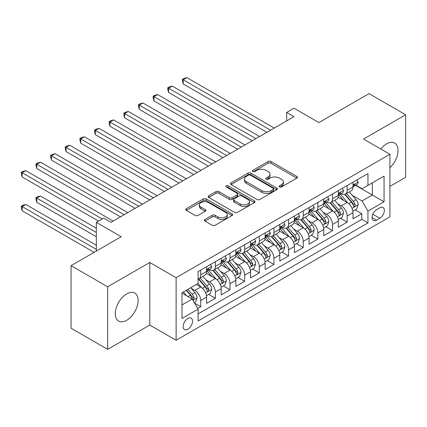 <?xml version="1.0" encoding="UTF-8"?>
<svg xmlns="http://www.w3.org/2000/svg" width="427" height="427" viewBox="0 0 427 427"><rect width="100%" height="100%" fill="white"/><g stroke="black" fill="none" stroke-linecap="round" stroke-linejoin="round"><path stroke-width="0.64" d="M279.541 186.935A1.425 0.822 0 0 0 281.553 186.935L296.829 178.118A2.034 1.174 0 0 0 297.422 177.29A2.034 1.174 0 0 0 296.829 176.458L270.958 161.523A2.034 1.174 0 0 0 268.081 161.523L252.811 170.341A1.425 0.822 0 0 0 252.394 170.923A1.425 0.822 0 0 0 252.811 171.505A1.425 0.822 0 0 0 254.823 171.505L256.798 170.362A6.506 3.758 0 0 1 266 170.362L268.151 171.606A6.506 3.758 0 0 1 270.056 174.259A6.506 3.758 0 0 1 268.151 176.917L266.176 178.059A1.425 0.822 0 0 0 265.759 178.641A1.425 0.822 0 0 0 266.176 179.217A1.425 0.822 0 0 0 268.188 179.217L270.163 178.08A6.506 3.758 0 0 1 279.365 178.08L281.521 179.324A6.506 3.758 0 0 1 283.427 181.977A6.506 3.758 0 0 1 281.521 184.635L279.541 185.777A1.425 0.822 0 0 0 279.125 186.353A1.425 0.822 0 0 0 279.541 186.935L279.541 185.777M126.707 320.271A16.151 9.325 120 0 0 137.259 306.042A16.151 9.325 120 0 0 134.783 293.098A16.151 9.325 120 0 0 126.707 293.899A16.151 9.325 120 0 0 116.155 308.129A16.151 9.325 120 0 0 118.631 321.072A16.151 9.325 120 0 0 126.707 320.271M389.91 167.752A16.151 9.325 120 0 0 394.692 143.04A16.151 9.325 120 0 0 386.616 143.84A16.151 9.325 120 0 0 380.809 149.023M187.837 329.276A6.629 3.827 120 0 0 192.166 323.436A6.629 3.827 120 0 0 191.152 318.126A6.629 3.827 120 0 0 187.837 318.457A6.629 3.827 120 0 0 183.509 324.296A6.629 3.827 120 0 0 184.523 329.607A6.629 3.827 120 0 0 187.837 329.276M204.987 219.446A2.034 1.174 0 0 0 204.389 220.273A2.034 1.174 0 0 0 204.987 221.106L212.24 225.296A2.034 1.174 0 0 0 215.117 225.296L232.074 215.502A2.034 1.174 0 0 0 232.672 214.674A2.034 1.174 0 0 0 232.074 213.842L206.204 198.907A2.034 1.174 0 0 0 203.332 198.907L186.369 208.696A2.034 1.174 0 0 0 185.777 209.529A2.034 1.174 0 0 0 186.369 210.356L195.139 215.421A2.034 1.174 0 0 0 198.016 215.421L205.27 211.232A2.034 1.174 0 0 0 205.867 210.399A2.034 1.174 0 0 0 205.27 209.572L200.925 207.058A5.439 3.138 0 0 1 199.329 204.837A5.439 3.138 0 0 1 202.686 201.939A5.439 3.138 0 0 1 208.611 202.622L225.643 212.454A5.439 3.138 0 0 1 227.239 214.674A5.439 3.138 0 0 1 223.881 217.573A5.439 3.138 0 0 1 217.957 216.895L215.117 215.256A2.034 1.174 0 0 0 212.24 215.256L204.987 219.446L204.987 221.106M389.91 186.407L405.65 177.317L405.65 114.756L369.045 93.625L318.889 122.576L294 108.207L286.677 112.434L294 116.662L110.961 222.334L103.644 218.106L96.321 222.334L96.321 251.076M107.668 286.795L107.668 349.355L149.765 325.048L149.765 262.488L107.668 286.795L71.063 265.658L121.215 236.707L96.321 222.334M149.765 262.488L176.127 277.705L389.91 154.28L389.91 216.841L176.127 340.266L176.127 277.705M405.65 114.756L363.553 139.063L389.91 154.28M256.942 199.489A2.034 1.174 0 0 0 259.819 199.489L276.776 189.695A2.034 1.174 0 0 0 277.374 188.867A2.034 1.174 0 0 0 276.776 188.035L250.905 173.1A2.034 1.174 0 0 0 248.034 173.1L231.071 182.889A2.034 1.174 0 0 0 230.473 183.722A2.034 1.174 0 0 0 231.071 184.549L256.942 199.489M226.678 187.245A1.425 0.822 0 0 1 228.125 187.442L228.125 185.756L254.428 200.941A2.034 1.174 0 0 1 255.02 201.768A2.034 1.174 0 0 1 254.428 202.601L237.465 212.39A2.034 1.174 0 0 1 234.594 212.39L208.723 197.455L208.723 195.796A2.034 1.174 0 0 0 208.125 196.623A2.034 1.174 0 0 0 208.723 197.455M208.723 195.796L215.982 191.606A2.034 1.174 0 0 1 218.854 191.606L229.347 197.664A2.034 1.174 0 0 0 232.219 197.664L237.038 194.883A2.034 1.174 0 0 0 237.631 194.05A2.034 1.174 0 0 0 237.038 193.223L226.113 186.914A1.425 0.822 0 0 1 225.696 186.332A1.425 0.822 0 0 1 226.572 185.574A1.425 0.822 0 0 1 228.125 185.756M107.668 349.355L71.063 328.219L71.063 265.658M197.685 308.459L200.722 306.703L194.648 303.197M191.189 288.268L194.867 290.387A8.284 4.782 60 0 1 200.722 300.533L206.583 297.149L206.583 303.325L215.368 298.249L208.707 294.406M205.835 279.813L209.508 281.932A8.284 4.782 60 0 1 215.368 292.079L221.223 288.7L221.223 294.87L230.009 289.8L223.348 285.951M220.476 271.358L224.154 273.483A8.284 4.782 60 0 1 230.009 283.624L235.869 280.245L235.869 286.416L244.655 281.345L237.988 277.497M235.117 262.904L238.794 265.028A8.284 4.782 60 0 1 244.655 275.169L250.51 271.791L250.51 277.961L259.296 272.89L252.635 269.042M249.763 254.449L253.441 256.574A8.284 4.782 60 0 1 259.296 266.72L265.151 263.336L265.151 269.506L273.937 264.436L267.275 260.587M264.404 245.995L268.081 248.119A8.284 4.782 60 0 1 273.937 258.266L279.797 254.882L279.797 261.052L288.583 255.981L281.916 252.133M279.05 237.54L282.722 239.664A8.284 4.782 60 0 1 288.583 249.811L294.438 246.427L294.438 252.597L303.223 247.527L296.562 243.678M293.691 229.091L297.368 231.21A8.284 4.782 60 0 1 303.223 241.356L309.079 237.972L309.079 244.148L317.864 239.072L311.203 235.229M308.331 220.636L312.009 222.755A8.284 4.782 60 0 1 317.864 232.902L323.725 229.518L323.725 235.693L332.51 230.617L325.849 226.774M322.977 212.182L326.65 214.301A8.284 4.782 60 0 1 332.51 224.447L338.365 221.069L338.365 227.239L347.151 222.168L347.151 215.993A8.284 4.782 -120 0 0 341.296 205.851L337.618 203.727M340.49 218.32L347.151 222.168M206.583 297.149A8.284 4.782 -120 0 0 200.722 287.008L196.329 284.473M221.223 288.7A8.284 4.782 -120 0 0 215.368 278.553L206.31 273.323M235.869 280.245A8.284 4.782 -120 0 0 230.009 270.099L220.956 264.873M250.51 271.791A8.284 4.782 -120 0 0 244.655 261.644L235.597 256.419M265.151 263.336A8.284 4.782 -120 0 0 259.296 253.19L250.238 247.964M279.797 254.882A8.284 4.782 -120 0 0 273.937 244.735L264.884 239.51M294.438 246.427A8.284 4.782 -120 0 0 288.583 236.286L279.525 231.055M309.079 237.972A8.284 4.782 -120 0 0 303.223 227.831L294.166 222.6M323.725 229.518A8.284 4.782 -120 0 0 317.864 219.377L308.812 214.146M338.365 221.069A8.284 4.782 -120 0 0 332.51 210.922L323.452 205.691M379.806 207.794L376.582 209.652A6.421 3.704 120 0 0 372.392 215.309A6.421 3.704 120 0 0 373.374 220.455A6.421 3.704 120 0 0 376.582 220.135L379.806 218.277A6.421 3.704 120 0 0 384.001 212.619A6.421 3.704 120 0 0 383.014 207.474A6.421 3.704 120 0 0 379.806 207.794M181.982 304.931L192.23 299.012L198.091 309.159L198.091 320.992L367.946 222.926L367.946 211.093L362.085 200.946L352.259 195.272M198.091 309.159L181.982 318.457L181.982 292.757L198.091 283.459L198.091 271.62L367.946 173.554L367.946 185.393L384.054 176.089L384.054 201.79L367.946 211.093M209.433 269.715L209.508 269.763A8.284 4.782 60 0 0 213.649 270.174L219.51 266.79A8.284 4.782 -120 0 0 221.223 263L221.223 258.266M224.074 261.26L224.154 261.308A8.284 4.782 60 0 0 228.296 261.719L234.151 258.335A8.284 4.782 -120 0 0 235.869 254.545L235.869 249.811M238.72 252.811L238.794 252.853A8.284 4.782 60 0 0 242.936 253.264L248.792 249.88A8.284 4.782 -120 0 0 250.51 246.091L250.51 241.356M253.36 244.356L253.441 244.399A8.284 4.782 60 0 0 257.582 244.81L263.438 241.426A8.284 4.782 -120 0 0 265.151 237.636L265.151 232.902M268.007 235.901L268.081 235.944A8.284 4.782 60 0 0 272.223 236.355L278.078 232.971A8.284 4.782 -120 0 0 279.797 229.182L279.797 224.447M282.647 227.447L282.722 227.49A8.284 4.782 60 0 0 286.864 227.901L292.725 224.522A8.284 4.782 -120 0 0 294.438 220.727L294.438 215.993M297.288 218.992L297.368 219.035A8.284 4.782 60 0 0 301.51 219.446L307.365 216.067A8.284 4.782 -120 0 0 309.079 212.272L309.079 207.538M311.934 210.538L312.009 210.586A8.284 4.782 60 0 0 316.151 210.991L322.006 207.613A8.284 4.782 -120 0 0 323.725 203.818L323.725 199.083M326.575 202.083L326.65 202.131A8.284 4.782 60 0 0 330.792 202.542L336.652 199.158A8.284 4.782 -120 0 0 338.365 195.369L338.365 190.634M198.091 313.893L361.797 219.377L361.797 213.713L353.012 218.784L353.012 212.614A8.284 4.782 -120 0 0 347.151 202.467L338.099 197.242M341.216 193.628L341.296 193.677A8.284 4.782 -120 0 0 345.438 194.088A8.284 4.782 -120 0 0 347.151 190.293L347.151 185.558M345.438 194.088L351.293 190.704A8.284 4.782 -120 0 0 353.012 186.914L353.012 182.18M200.722 270.099L200.722 274.833A8.284 4.782 60 0 1 199.009 278.623A8.284 4.782 60 0 1 198.091 278.959M199.009 278.623L204.864 275.244A8.284 4.782 -120 0 0 206.583 271.449L206.583 266.715M215.368 261.644L215.368 266.379A8.284 4.782 60 0 1 213.649 270.174M230.009 253.19L230.009 257.924A8.284 4.782 60 0 1 228.296 261.719M244.655 244.735L244.655 249.469A8.284 4.782 60 0 1 242.936 253.264M259.296 236.28L259.296 241.015A8.284 4.782 60 0 1 257.582 244.81M273.937 227.831L273.937 232.566A8.284 4.782 60 0 1 272.223 236.355M288.583 219.377L288.583 224.111A8.284 4.782 60 0 1 286.864 227.901M303.223 210.922L303.223 215.656A8.284 4.782 60 0 1 301.51 219.446M317.864 202.467L317.864 207.202A8.284 4.782 60 0 1 316.151 210.991M332.51 194.013L332.51 198.747A8.284 4.782 60 0 1 330.792 202.542M332.51 224.447L332.51 230.617M317.864 232.902L317.864 239.072M303.223 241.356L303.223 247.527M288.583 249.811L288.583 255.981M273.937 258.266L273.937 264.436M259.296 266.72L259.296 272.89M244.655 275.169L244.655 281.345M230.009 283.624L230.009 289.8M215.368 292.079L215.368 298.249M200.722 300.533L200.722 306.703M192.23 299.012L181.982 293.093M362.085 200.946L372.339 195.027L372.339 182.852L384.054 176.089M355.568 185.345L384.054 201.79M355.862 185.179L362.085 188.771L367.946 185.393M149.765 325.048L176.127 340.266M286.677 112.434L286.677 120.889M355.131 209.865L361.797 213.713M361.797 219.377L367.946 222.926M280.112 187.138L281.521 186.327A6.506 3.758 0 0 0 283.427 183.669L283.427 181.977M270.056 174.259L270.056 175.951A6.506 3.758 0 0 1 268.151 178.609L266.747 179.42M296.802 178.134L270.958 163.215A2.034 1.174 0 0 0 268.081 163.215L253.376 171.702M276.749 189.711L250.905 174.792A2.034 1.174 0 0 0 248.034 174.792L231.098 184.565M273.184 189.444A1.425 0.822 0 0 0 273.6 188.867A1.425 0.822 0 0 0 273.184 188.286L250.473 175.171A1.425 0.822 0 0 0 248.461 175.171L246.379 176.378A6.506 3.758 0 0 0 244.474 179.03A6.506 3.758 0 0 0 246.379 181.688L261.9 190.65A6.506 3.758 0 0 0 271.097 190.65L273.184 189.444L273.184 191.136A1.425 0.822 0 0 0 273.6 190.554L273.6 188.867M244.474 179.03L244.474 180.722A6.506 3.758 0 0 0 246.379 183.38L246.379 181.688M273.184 191.136L271.097 192.342A6.506 3.758 0 0 1 261.9 192.342L246.379 183.38M208.75 197.471L215.982 193.292L215.982 191.606M237.631 194.05L237.631 195.742A2.034 1.174 0 0 1 237.038 196.575L232.219 199.35A2.034 1.174 0 0 1 229.347 199.35L218.854 193.292A2.034 1.174 0 0 0 215.982 193.292M228.125 187.442L254.401 202.617M240.236 203.946A5.439 3.138 0 0 0 246.16 204.629A5.439 3.138 0 0 0 249.517 201.725A5.439 3.138 0 0 0 247.922 199.51L241.922 196.041A2.034 1.174 0 0 0 239.051 196.041L234.231 198.822A2.034 1.174 0 0 0 233.638 199.655A2.034 1.174 0 0 0 234.231 200.482L240.236 203.946L240.236 205.638A5.439 3.138 0 0 0 246.16 206.321A5.439 3.138 0 0 0 249.517 203.417L249.517 201.725M233.638 199.655L233.638 201.347A2.034 1.174 0 0 0 234.231 202.174L234.231 200.482M240.236 205.638L234.231 202.174M227.239 214.674L227.239 216.366A5.439 3.138 0 0 1 223.881 219.264A5.439 3.138 0 0 1 217.957 218.581L215.117 216.943A2.034 1.174 0 0 0 212.24 216.943L205.013 221.122M199.329 204.837L199.329 206.529A5.439 3.138 0 0 0 200.925 208.75L200.925 207.058M205.243 211.242L200.925 208.75M232.048 215.518L206.204 200.599A2.034 1.174 0 0 0 203.332 200.599L186.396 210.372M352.883 211.162L356.668 208.979L358.136 204.752A5.487 3.17 -120 0 0 355.995 199.596L349.307 191.851M347.968 203.001L340.319 194.152M343.612 200.423L339.177 195.288A13.152 7.59 -120 0 0 338.771 194.829M183.226 117.804L237.625 149.21L153.939 100.895L153.939 96.667L157.6 94.554L244.943 144.983M344.69 194.381L351.458 202.217A5.487 3.17 60 0 1 353.412 206.001L353.812 206.647L354.554 206.545L355.173 204.981A5.487 3.17 -120 0 0 353.214 201.202L346.527 193.458M345.091 194.253L352.36 202.676A2.797 1.612 60 0 1 353.065 203.77L355.173 204.981M356.892 179.938L358.136 182.094A5.487 3.17 60 0 1 356.999 184.523L354.218 186.129A5.487 3.17 -120 0 0 355.173 184.864L355.056 184.379M270.569 130.187L183.226 79.758L186.887 77.645L274.23 128.073M353.193 186.385L353.214 186.385A5.487 3.17 -120 0 0 354.218 186.129M354.463 184.453L355.173 184.864C354.826 184.037 354.239 184.373 353.412 185.878A5.487 3.17 60 0 1 353.012 186.658M266.907 132.301L183.226 83.986L183.226 79.758L182.42 79.294L183.888 78.451L186.887 77.645M183.226 83.986L182.42 80.986L182.42 79.294M338.243 219.617L342.027 217.434L343.489 213.206A5.487 3.17 -120 0 0 341.354 208.05L334.661 200.306M333.322 211.456L325.678 202.606M328.971 208.878L324.536 203.743A13.152 7.59 -120 0 0 324.125 203.284M168.585 126.253L222.979 157.659L139.298 109.349L139.298 105.122L142.96 103.008L230.302 153.432M330.05 202.836L336.812 210.671A5.487 3.17 60 0 1 338.771 214.45L339.171 215.101L339.913 215L340.527 213.436A5.487 3.17 -120 0 0 338.574 209.657L331.88 201.912M330.445 202.708L337.714 211.13A2.797 1.612 60 0 1 338.419 212.219L340.527 213.436M323.602 228.071L327.386 225.883L328.849 221.656A5.487 3.17 -120 0 0 326.708 216.505L320.02 208.76M318.681 219.91L311.032 211.055M314.331 217.332L309.89 212.192A13.152 7.59 -120 0 0 309.484 211.739M153.939 134.708L208.339 166.114L124.657 117.799L124.657 113.577L128.313 111.463L215.662 161.886M315.404 211.29L322.171 219.126A5.487 3.17 60 0 1 324.13 222.905L324.525 223.556L325.267 223.454L325.886 221.891A5.487 3.17 -120 0 0 323.928 218.112L317.24 210.367M315.804 211.162L323.074 219.579A2.797 1.612 60 0 1 323.778 220.674L325.886 221.891M308.956 236.526L312.74 234.338L314.203 230.11A5.487 3.17 -120 0 0 312.068 224.96L305.38 217.215M304.04 228.365L296.391 219.51M299.685 225.787L295.249 220.647A13.152 7.59 -120 0 0 294.838 220.193M139.298 143.162L193.693 174.568L110.011 126.253L110.011 122.026L113.673 119.912L201.016 170.341M300.763 219.745L307.531 227.58A5.487 3.17 60 0 1 309.484 231.359L309.885 232.01L310.626 231.904L311.24 230.345A5.487 3.17 -120 0 0 309.287 226.566L302.594 218.821M301.158 219.617L308.433 228.034A2.797 1.612 60 0 1 309.137 229.128L311.24 230.345M294.315 244.975L298.099 242.792L299.562 238.565A5.487 3.17 -120 0 0 297.427 233.414L290.734 225.669M289.394 236.82L281.751 227.965M285.044 234.242L280.603 229.102A13.152 7.59 -120 0 0 280.197 228.642M124.657 151.617L179.052 183.023L95.37 134.708L95.37 130.481L99.032 128.367L186.375 178.796M286.117 228.199L292.885 236.035A5.487 3.17 60 0 1 294.843 239.814L295.244 240.465L295.986 240.358L296.6 238.8A5.487 3.17 -120 0 0 294.641 235.021L287.953 227.271M286.517 228.071L293.787 236.489A2.797 1.612 60 0 1 294.491 237.583L296.6 238.8M342.246 188.392L343.489 190.549A5.487 3.17 60 0 1 342.353 192.977L339.572 194.579A5.487 3.17 -120 0 0 340.527 193.319L340.415 192.828M255.928 138.642L168.585 88.213L172.246 86.099L259.589 136.528M338.547 194.84L338.574 194.84A5.487 3.17 -120 0 0 339.572 194.579M339.817 192.908L340.527 193.319C340.186 192.492 339.598 192.828 338.771 194.333A5.487 3.17 60 0 1 338.365 195.112M252.266 140.755L168.585 92.44L168.585 88.213L167.779 87.748L169.241 86.9L172.246 86.099M168.585 92.44L167.779 89.44L167.779 87.748M327.605 196.847L328.849 199.003A5.487 3.17 60 0 1 327.712 201.427L324.931 203.033A5.487 3.17 -120 0 0 325.886 201.774L325.769 201.282M241.287 147.096L153.133 96.203L154.601 95.354L157.6 94.554M323.906 203.295L323.928 203.295A5.487 3.17 -120 0 0 324.931 203.033M325.177 201.363L325.886 201.774C325.539 200.946 324.952 201.282 324.13 202.788A5.487 3.17 60 0 1 323.725 203.567M153.939 100.895L153.133 97.89L153.133 96.203M312.959 205.302L314.203 207.453A5.487 3.17 60 0 1 313.071 209.881L310.285 211.488A5.487 3.17 -120 0 0 311.24 210.223L311.128 209.737M226.641 155.545L138.492 104.658L139.955 103.809L142.96 103.008M309.265 211.744L309.287 211.744A5.487 3.17 -120 0 0 310.285 211.488M310.536 209.817L311.24 210.223C310.899 209.401 310.312 209.737 309.484 211.237A5.487 3.17 60 0 1 309.079 212.022M139.298 109.349L138.492 106.344L138.492 104.658M298.318 213.751L299.562 215.907A5.487 3.17 60 0 1 298.425 218.336L295.644 219.942A5.487 3.17 -120 0 0 296.6 218.677L296.482 218.192M212 164L123.851 113.107L125.314 112.264L128.313 111.463M294.619 220.199L294.641 220.199A5.487 3.17 -120 0 0 295.644 219.942M295.89 218.272L296.6 218.677C296.253 217.85 295.671 218.192 294.843 219.691A5.487 3.17 60 0 1 294.438 220.476M124.657 117.799L123.851 114.799L123.851 113.107M279.674 253.43L283.453 251.247L284.921 247.019A5.487 3.17 -120 0 0 282.781 241.869L276.093 234.119M274.753 245.274L267.105 236.419M270.403 242.696L265.962 237.556A13.152 7.59 -120 0 0 265.557 237.097M110.011 160.072L164.411 191.477L80.724 143.162L80.724 138.935L84.386 136.821L171.729 187.25M271.476 236.654L278.244 244.49A5.487 3.17 60 0 1 280.197 248.268L280.598 248.92L281.34 248.813L281.959 247.254A5.487 3.17 -120 0 0 280 243.475L273.312 235.725M271.876 236.526L279.146 244.943A2.797 1.612 60 0 1 279.85 246.037L281.959 247.254M283.677 222.205L284.921 224.362A5.487 3.17 60 0 1 283.784 226.79L281.003 228.397A5.487 3.17 -120 0 0 281.959 227.132L281.841 226.646M197.354 172.455L109.205 121.562L110.673 120.718L113.673 119.912M279.979 228.653L280 228.653A5.487 3.17 -120 0 0 281.003 228.397M281.249 226.726L281.959 227.132C281.612 226.305 281.025 226.646 280.197 228.146A5.487 3.17 60 0 1 279.797 228.931M110.011 126.253L109.205 123.254L109.205 121.562M265.028 261.884L268.813 259.701L270.275 255.474A5.487 3.17 -120 0 0 268.14 250.323L261.452 242.573M260.107 253.729L252.464 244.874M255.757 251.151L251.322 246.011A13.152 7.59 -120 0 0 250.911 245.552M95.37 168.526L149.765 199.932L66.084 151.617L66.084 147.39L69.745 145.276L157.088 195.705M256.835 245.109L263.603 252.944A5.487 3.17 60 0 1 265.557 256.723L265.957 257.374L266.699 257.267L267.313 255.709A5.487 3.17 -120 0 0 265.359 251.925L258.666 244.18M257.23 244.981L264.505 253.398A2.797 1.612 60 0 1 265.21 254.492L267.313 255.709M269.031 230.66L270.275 232.816A5.487 3.17 60 0 1 269.143 235.245L266.357 236.852A5.487 3.17 -120 0 0 267.313 235.587L267.201 235.101M182.713 180.909L94.564 130.016L96.027 129.173L99.032 128.367M265.338 237.108L265.359 237.108A5.487 3.17 -120 0 0 266.357 236.852M266.608 235.176L267.313 235.587C266.971 234.759 266.384 235.101 265.557 236.601A5.487 3.17 60 0 1 265.151 237.38M95.37 134.708L94.564 131.708L94.564 130.016M250.387 270.339L254.172 268.156L255.634 263.929A5.487 3.17 -120 0 0 253.499 258.773L246.806 251.028M245.466 262.178L237.818 253.328M241.116 259.605L236.675 254.465A13.152 7.59 -120 0 0 236.27 254.006M80.724 176.981L135.124 208.387L51.443 160.072L51.443 155.844L55.099 153.731L142.447 204.159M242.189 253.563L248.957 261.393A5.487 3.17 60 0 1 250.916 265.178L251.316 265.829L252.053 265.722L252.672 264.164A5.487 3.17 -120 0 0 250.713 260.379L244.025 252.635M242.589 253.435L249.859 261.852A2.797 1.612 60 0 1 250.564 262.947L252.672 264.164M254.391 239.115L255.634 241.271A5.487 3.17 60 0 1 254.497 243.7L251.716 245.306A5.487 3.17 -120 0 0 252.672 244.041L252.554 243.555M168.073 189.364L79.924 138.471L81.386 137.627L84.386 136.821M250.692 245.562L250.713 245.562A5.487 3.17 -120 0 0 251.716 245.306M251.962 243.63L252.672 244.041C252.325 243.214 251.743 243.55 250.916 245.055A5.487 3.17 60 0 1 250.51 245.835M80.724 143.162L79.924 140.163L79.924 138.471M235.741 278.794L239.526 276.611L240.993 272.383A5.487 3.17 -120 0 0 238.853 267.227L232.165 259.483M230.826 270.633L223.177 261.783M226.47 268.055L222.035 262.92A13.152 7.59 -120 0 0 221.629 262.461M66.084 185.435L120.483 216.841L36.797 168.526L36.797 164.299L40.458 162.185L127.801 212.614M227.548 262.013L234.316 269.848A5.487 3.17 60 0 1 236.27 273.632L236.67 274.278L237.412 274.177L238.031 272.613A5.487 3.17 -120 0 0 236.072 268.834L229.384 261.089M227.949 261.884L235.218 270.307A2.797 1.612 60 0 1 235.923 271.401L238.031 272.613M239.744 247.569L240.993 249.726A5.487 3.17 60 0 1 239.857 252.154L237.076 253.761A5.487 3.17 -120 0 0 238.031 252.496L237.914 252.01M153.426 197.818L65.278 146.925L66.74 146.082L69.745 145.276M236.051 254.017L236.072 254.017A5.487 3.17 -120 0 0 237.076 253.761M237.321 252.085L238.031 252.496C237.684 251.668 237.097 252.005 236.27 253.51A5.487 3.17 60 0 1 235.869 254.289M66.084 151.617L65.278 148.617L65.278 146.925M221.101 287.248L224.885 285.065L226.347 280.838A5.487 3.17 -120 0 0 224.212 275.682L217.519 267.937M216.179 279.087L208.536 270.238M211.829 276.509L207.394 271.375A13.152 7.59 -120 0 0 206.983 270.915M51.443 193.885L98.514 221.069M212.908 270.467L219.67 278.303A5.487 3.17 60 0 1 221.629 282.082L222.029 282.733L222.771 282.631L223.385 281.067A5.487 3.17 -120 0 0 221.432 277.288L214.738 269.544M213.303 270.339L220.572 278.762A2.797 1.612 60 0 1 221.277 279.85L223.385 281.067M206.46 295.703L210.244 293.514L211.707 289.287A5.487 3.17 -120 0 0 209.566 284.136L202.878 276.392M201.539 287.542L198.037 283.485M197.189 284.964L196.617 284.307M96.321 228.253L40.458 195.998L36.797 198.112L36.797 202.339L96.321 236.707M198.261 278.922L205.029 286.757A5.487 3.17 60 0 1 206.988 290.536L207.383 291.187L208.125 291.086L208.744 289.522A5.487 3.17 -120 0 0 206.785 285.743L200.098 277.998M198.662 278.794L205.931 287.211A2.797 1.612 60 0 1 206.636 288.305L208.744 289.522M36.797 202.339L35.991 199.34L35.991 197.648L96.321 232.48M35.991 197.648L37.459 196.804L40.458 195.998M225.104 256.024L226.347 258.18A5.487 3.17 60 0 1 225.21 260.609L222.43 262.21A5.487 3.17 -120 0 0 223.385 260.95L223.273 260.459M138.786 206.273L50.637 155.38L52.099 154.531L55.099 153.731M221.405 262.472L221.432 262.472A5.487 3.17 -120 0 0 222.43 262.21M222.675 260.539L223.385 260.95C223.038 260.123 222.456 260.459 221.629 261.964A5.487 3.17 60 0 1 221.223 262.744M51.443 160.072L50.637 157.072L50.637 155.38M210.463 264.478L211.707 266.635A5.487 3.17 60 0 1 210.57 269.058L207.789 270.665A5.487 3.17 -120 0 0 208.744 269.405L208.627 268.914M124.14 214.728L35.991 163.835L37.459 162.986L40.458 162.185M206.764 270.926L206.785 270.926A5.487 3.17 -120 0 0 207.789 270.665M208.034 268.994L208.744 269.405C208.397 268.578 207.81 268.914 206.988 270.419A5.487 3.17 60 0 1 206.583 271.198M36.797 168.526L35.991 165.521L35.991 163.835M194.354 302.69L195.598 301.969L197.06 297.742A5.487 3.17 -120 0 0 194.925 292.591L190.714 287.713M186.78 295.863L183.391 291.94M182.542 293.418L181.982 292.767M96.321 245.162L25.817 204.453L22.156 206.567L22.156 210.794L94.121 252.346M186.172 290.333L190.389 295.212A5.487 3.17 60 0 1 192.342 298.991L192.742 299.642L193.484 299.535L194.098 297.977A5.487 3.17 -120 0 0 192.145 294.198L187.933 289.319M186.514 290.141L191.291 295.665A2.797 1.612 60 0 1 191.995 296.76L194.098 297.977M22.156 210.794L21.35 207.794L21.35 206.102L96.321 249.389M21.35 206.102L22.812 205.259L25.817 204.453M102.176 218.955L22.156 172.754L25.817 170.64L113.16 221.063M98.52 221.063L22.156 176.981L22.156 172.754L21.35 172.289L22.812 171.44L25.817 170.64M22.156 176.981L21.35 173.976L21.35 172.289M194.867 290.387L200.722 287.008M209.508 281.932L215.368 278.553M224.154 273.483L230.009 270.099M238.794 265.028L244.655 261.644M253.441 256.574L259.296 253.19M268.081 248.119L273.937 244.735M282.722 239.664L288.583 236.286M297.368 231.21L303.223 227.831M312.009 222.755L317.864 219.377M326.65 214.301L332.51 210.922M341.296 205.851L347.151 202.467M347.151 190.293L353.012 186.914M200.722 274.833L206.583 271.449M215.368 266.379L221.223 263M230.009 257.924L235.869 254.545M244.655 249.469L250.51 246.091M259.296 241.015L265.151 237.636M273.937 232.566L279.797 229.182M288.583 224.111L294.438 220.727M303.223 215.656L309.079 212.272M317.864 207.202L323.725 203.818M332.51 198.747L338.365 195.369M347.151 215.993L353.012 212.614M372.782 214.221L379.806 218.277M372.045 217.514L376.582 220.135M281.521 186.327L281.521 184.635M266.176 179.217L266.176 178.059M268.151 178.609L268.151 176.917M252.811 171.505L252.811 170.341M268.081 163.215L268.081 161.523M270.958 163.215L270.958 161.523M296.829 178.118L296.829 176.458M231.071 184.549L231.071 182.889M248.034 174.792L248.034 173.1M250.905 174.792L250.905 173.1M276.776 189.695L276.776 188.035M261.9 192.342L261.9 190.65M271.097 192.342L271.097 190.65M218.854 193.292L218.854 191.606M229.347 199.35L229.347 197.664M232.219 199.35L232.219 197.664M237.038 196.575L237.038 194.883M254.428 202.601L254.428 200.941M212.24 216.943L212.24 215.256M215.117 216.943L215.117 215.256M217.957 218.581L217.957 216.895M205.27 211.232L205.27 209.572M186.369 210.356L186.369 208.696M203.332 200.599L203.332 198.907M206.204 200.599L206.204 198.907M232.074 215.502L232.074 213.842M352.051 208.349L358.098 204.859M353.214 201.202L355.995 199.596M348.838 203.727L351.458 202.217M358.098 182.03L353.012 184.966M337.405 216.804L343.452 213.308M338.574 209.657L341.354 208.05M334.197 212.182L336.812 210.671M322.764 225.253L328.811 221.762M323.928 218.112L326.708 216.505M319.556 220.636L322.171 219.126M308.123 233.708L314.171 230.217M309.287 226.566L312.068 224.96M304.91 229.091L307.531 227.58M293.477 242.162L299.524 238.672M294.641 235.021L297.427 233.414M290.269 237.545L292.885 236.035M343.452 190.485L338.365 193.42M328.811 198.939L323.725 201.875M314.171 207.394L309.079 210.33M299.524 215.843L294.438 218.784M278.836 250.617L284.884 247.126M280 243.475L282.781 241.869M275.628 246L278.244 244.49M284.884 224.298L279.797 227.239M264.19 259.072L270.243 255.581M265.359 251.925L268.14 250.323M260.982 254.455L263.603 252.944M270.243 232.752L265.151 235.693M249.549 267.526L255.597 264.035M250.713 260.379L253.499 258.773M246.342 262.909L248.957 261.393M255.597 241.207L250.51 244.148M234.909 275.981L240.956 272.49M236.072 268.834L238.853 267.227M231.696 271.358L234.316 269.848M240.956 249.662L235.869 252.597M220.263 284.435L226.31 280.939M221.432 277.288L224.212 275.682M217.055 279.813L219.67 278.303M205.622 292.885L211.669 289.394M206.785 285.743L209.566 284.136M202.414 288.268L205.029 286.757M226.31 258.116L221.223 261.052M211.669 266.571L206.583 269.506M192.929 300.218L197.028 297.849M192.145 294.198L194.925 292.591M188.019 296.578L190.389 295.212"/></g></svg>
